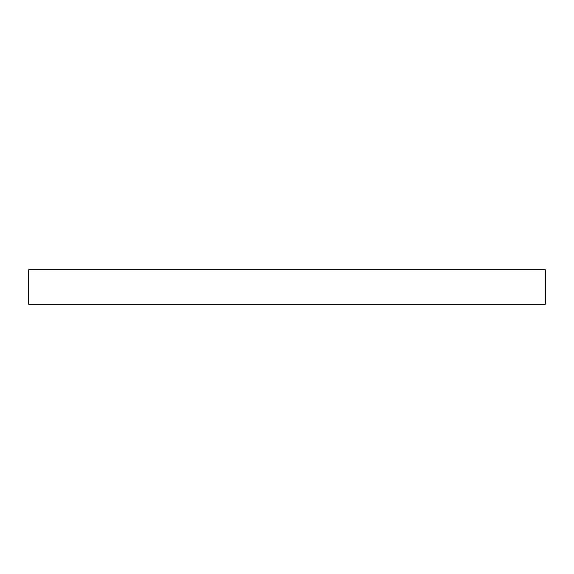 <?xml version="1.0" encoding="UTF-8"?>
<svg xmlns="http://www.w3.org/2000/svg" width="574" height="574" viewBox="0 0 574 574"><rect width="100%" height="100%" fill="white"/><g stroke="black" fill="none" stroke-linecap="round" stroke-linejoin="round"><path stroke-width="0.86" d="M545.3 304.22L28.7 304.22L28.7 269.78L545.3 269.78L545.3 304.22"/></g></svg>
